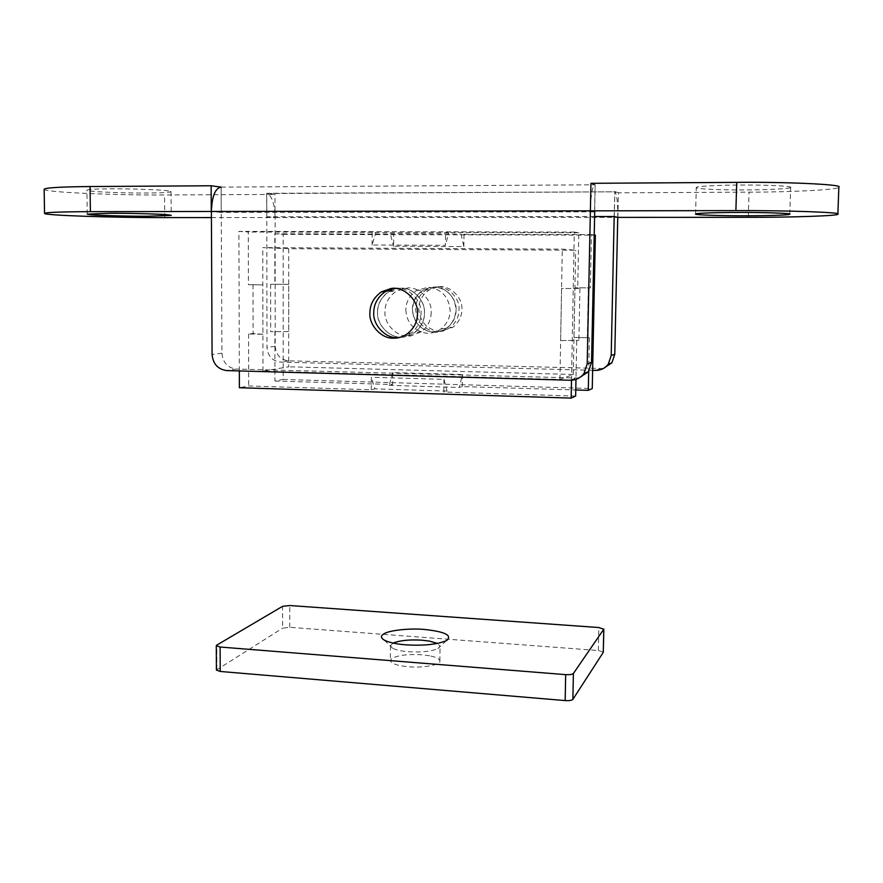 <?xml version="1.0" encoding="UTF-8"?>
<svg xmlns="http://www.w3.org/2000/svg" width="883" height="883" viewBox="0 0 883 883"><rect width="100%" height="100%" fill="white"/><g stroke="black" fill="none" stroke-linecap="round" stroke-linejoin="round"><path stroke-width="0.66" stroke-dasharray="4.42 3.31" d="M405.849 309.878C406.621 322.207 412.99 329.911 424.955 332.979C430.33 333.873 435.661 332.538 440.948 328.951C447.03 323.873 450.087 317.759 450.142 310.595C448.873 296.765 441.599 288.962 428.321 287.196L416.644 290.386C409.535 295.43 405.937 301.931 405.849 309.878M412.405 309.326C412.493 301.489 416.036 295.088 423.056 290.11L434.568 286.975C447.67 288.719 454.844 296.401 456.092 310.032C456.036 317.085 453.012 323.112 447.008 328.112C441.798 331.644 436.544 332.968 431.235 332.074C419.436 329.061 413.167 321.467 412.405 309.326C413.752 322.847 420.926 330.518 433.939 332.306C447.041 331.048 454.425 323.62 456.092 310.032C456.93 298.697 445.286 286.357 434.381 286.975C421.301 288.377 413.972 295.827 412.405 309.326M462.217 386.588L462.35 374.513L459.27 387.46L462.217 386.588L575.771 389.966M392.714 372.593L389.204 385.352L392.626 384.513L392.714 372.593L462.35 374.513M389.204 385.352L459.27 387.46M463.851 246.567L463.994 234.26L461.036 233.973L463.851 246.567L393.608 246.236L393.697 234.083L390.242 233.796L393.608 246.236M390.242 233.796L461.036 233.973M288.697 331.555L270.673 331.71L288.697 331.555L288.708 284.326L270.628 284.249L288.708 284.326M270.628 284.249L270.673 331.71M573.994 337.427L589.358 337.748L573.994 337.427L574.943 287.715L590.352 287.902L574.943 287.715M588.332 288.024L587.327 338.255M594.104 234.977L591.422 234.58L590.352 287.902M589.358 337.748L588.685 371.346M274.911 331.28L274.944 381.014L283.189 379.447L283.167 234.348L274.834 233.785L274.878 284.16M283.189 379.447L592.261 388.553M283.167 234.348L595.374 235.165M274.944 381.014L392.626 384.513M274.834 233.785L393.697 234.083M463.994 234.26L591.422 234.58M288.719 248.708L262.781 247.615L562.294 249.138L575.65 250.22L288.719 248.708L288.686 366.787L262.968 371.125L559.932 379.447L573.288 374.491L288.686 366.787M573.288 374.491L575.65 250.22M559.932 379.447L562.294 249.138M262.968 371.125L262.781 247.615M429.579 655.782L421.721 654.767C408.045 654.005 398.101 655.219 391.864 658.42L390.363 660.55C391.379 663.663 397.361 665.727 408.321 666.753C422.802 668.232 441.434 664.645 439.877 660.981C439.679 658.873 436.246 657.14 429.579 655.782M393.101 643.067L390.474 645.749L392.571 648.221C396.235 650.031 401.522 651.201 408.443 651.731C421.334 652.504 431.147 651.466 437.88 648.619L440.032 646.19L437.449 643.453M603.343 652.14L598.343 650.528L289.756 627.316L282.593 628.155L282.593 606.312M216.401 670.065L282.593 628.155M437.78 286.898L429.281 289.856C422.361 294.756 418.851 301.059 418.763 308.785C420.054 322.284 427.195 329.834 440.187 331.434L452.902 327.295C458.818 322.361 461.798 316.423 461.853 309.469C463.034 297.118 448.939 284.37 437.78 286.898M437.184 331.865C424.105 330.264 416.908 322.659 415.606 309.05C415.694 301.28 419.226 294.922 426.191 289.988L434.745 287.008C445.981 284.458 460.175 297.306 458.994 309.745C458.939 316.754 455.937 322.736 449.977 327.692L443.652 330.915L437.184 331.865M394.546 288.432C406.776 285.651 422.262 299.745 421.014 313.388C420.97 321.07 417.703 327.637 411.235 333.068L398.995 337.593M168.454 190.927C163.101 189.834 129.867 188.598 110.143 188.819C95.861 188.918 88.112 189.37 86.92 190.176L90.32 191.015C97.031 192.097 128.642 193.211 147.273 193.013C161.732 192.936 169.657 192.483 171.037 191.655L168.454 190.927M790.616 187.483L790.66 187.384C793.077 186.125 764.899 184.779 740.053 185.044C717.713 185.088 694.689 186.423 696.29 187.582L696.301 187.626C694.557 188.874 722.184 190.154 746.146 189.922C767.25 189.9 791.058 188.675 790.616 187.483M377.549 312.273C376.853 300.143 389.392 287.218 401.092 288.145C412.791 287.483 425.341 300.816 424.458 313.057C425.109 325.33 412.361 338.167 400.716 337.107C389.05 337.648 376.721 324.392 377.549 312.273C376.368 325.672 391.478 339.602 403.63 336.986L414.745 332.582C421.169 327.185 424.414 320.684 424.458 313.057C425.573 300.783 412.56 287.13 400.882 288.145L388.928 291.533C381.423 296.909 377.626 303.818 377.549 312.273M617.747 217.35C617.89 203.841 617.007 195.331 615.087 191.821L266.765 193.3L266.798 216.765L266.655 193.3L267.626 193.543C272.262 196.832 274.756 204.845 275.11 217.549L617.747 217.384M594.712 211.876L595.12 184.801C593.067 184.69 591.533 191.136 590.528 204.128M614.303 216.534L614.844 191.567L614.182 216.534M617.868 217.384L618.409 192.792L749.038 192.163C792.338 192.152 841.952 189.525 838.85 187.064M614.844 191.567L618.409 192.792M266.688 216.765L274.999 217.549L274.988 194.437L266.655 193.3M221.236 187.119L595.12 184.801L594.579 211.843L221.236 212.417L221.125 187.119L221.942 353.189C222.847 362.593 227.671 367.891 236.434 369.061L226.788 370.584M595.252 184.801L590.937 183.311M221.236 212.417L211.39 211.478M594.48 216.545L266.798 216.765L266.964 347.383C267.781 356.114 272.284 361.026 280.485 362.107L592.636 370.308M603.387 368.498L288.542 360.838C280.452 359.767 276.004 354.933 275.198 346.324L275.11 217.549M578.862 378.056L236.434 369.061M44.15 189.271C43.112 192.185 113.697 195.32 164.547 194.966L274.988 194.437M211.423 217.582L274.999 217.549M431.18 312.416C431.136 319.911 427.946 326.324 421.61 331.633L410.65 335.959C398.674 338.542 383.785 324.834 384.955 311.655C385.032 303.322 388.774 296.522 396.191 291.235L407.968 287.902C419.469 286.898 432.284 300.341 431.18 312.416M371.279 389.767L371.346 377.284L374.977 388.851L371.279 389.767L248.686 385.981L239.381 387.736M444.006 379.359L447.052 391.07L443.873 392.008L444.006 379.359L371.346 377.284M447.052 391.07L374.977 388.851M372.096 244.999L372.173 232.284L375.893 232.593L372.096 244.999L445.418 245.331L445.551 232.439L448.741 232.759L445.418 245.331M448.741 232.759L375.893 232.593M560.639 340.584L578.906 340.374L560.639 340.584L561.588 288.465L579.91 288.531L561.588 288.465M579.91 288.531L578.906 340.374M262.913 334.282L253.112 333.509L248.553 333.984L262.913 334.282L262.836 284.878L248.432 284.712L262.836 284.878M253.013 284.613L253.112 333.509M239.337 370.937L238.907 231.379L248.3 232.008L248.432 284.712M248.553 333.984L248.686 385.981M571.5 380.231L574.303 232.074L578.795 232.737L577.714 288.664M576.709 340.926L575.97 379.37M574.303 232.074L238.907 231.379M575.65 396.07L443.873 392.008M578.795 232.737L445.551 232.439M372.173 232.284L248.3 232.008M289.756 627.316L289.767 605.528M216.898 669.424L216.788 645.12M598.343 650.528L598.829 627.537M275.198 346.324L266.964 347.383M288.542 360.838L280.485 362.107M599.458 368.917L595.661 370.385M221.942 353.189L212.086 354.458M574.8 378.465L570.208 380.242M164.724 217.604L164.547 194.966M748.276 217.317L749.038 192.163M416.644 290.386L423.056 290.11M440.948 328.951L447.008 328.112M390.474 645.749L390.363 660.55M439.877 660.981L440.032 646.19M446.334 640.661L437.88 648.619M384.26 640.12L392.571 648.221M429.281 289.856L426.191 289.988M449.977 327.692L452.902 327.295M407.659 333.564L411.235 333.068M87.24 214.139L86.92 190.176M171.037 191.655L171.214 215.375M695.583 214.05L696.29 187.582M789.777 214.172L790.66 187.384M267.626 193.543L615.087 191.821M421.61 331.633L414.745 332.582M388.928 291.533L396.191 291.235"/><path stroke-width="1.32" d="M588.685 371.346L588.299 390.341L592.261 388.553L595.374 235.165L594.104 234.977M575.771 389.966L588.299 390.341M437.449 643.453L429.723 641.168L421.853 640.186C409.657 639.447 400.065 640.407 393.101 643.067M424.293 629.436C409.668 628.067 388.211 630.385 383.575 634.082C380.551 635.892 380.772 637.912 384.26 640.12C389.215 642.548 396.456 644.126 405.97 644.844C423.719 645.881 437.173 644.48 446.334 640.661L446.886 640.352C452.328 635.274 444.8 631.643 424.293 629.436M289.767 605.528L282.593 606.312L216.788 645.12L216.291 645.716L220.121 647.029L565.661 674.634C569.723 674.844 572.294 674.469 573.387 673.486L603.773 629.259L598.829 627.537L289.767 605.528M216.291 645.716L216.401 670.065L220.231 671.455L220.121 647.029M603.84 629.06L603.277 652.349L572.879 699.369C571.787 700.407 569.226 700.815 565.175 700.583L220.231 671.455M398.995 337.593L397.306 337.637C385.573 338.52 372.703 324.845 373.752 312.593C373.829 304.072 377.648 297.107 385.22 291.688L394.546 288.432M369.9 312.924C368.84 325.264 381.82 339.061 393.63 338.167C398.421 338.288 403.101 336.765 407.659 333.564C414.182 328.09 417.46 321.467 417.504 313.73C418.763 299.966 403.145 285.739 390.816 288.564L381.445 291.854C373.818 297.306 369.966 304.326 369.9 312.924M110.43 213.267L87.24 214.139L90.629 214.712C97.318 215.474 128.874 216.313 147.483 216.236L171.214 215.375L168.642 214.867C163.3 214.116 130.121 213.167 110.43 213.267M739.237 212.439C716.941 212.406 693.972 213.256 695.583 214.05L695.594 214.072C693.861 214.922 721.455 215.871 745.373 215.783C766.433 215.827 790.186 215.055 789.733 214.238L789.777 214.172C792.183 213.322 764.038 212.328 739.237 212.439M603.387 368.498L611.864 362.825L614.778 354.249L617.747 217.35M590.528 204.128L587.206 363.895L583.994 373.465L588.365 371.787L591.533 362.383L587.206 363.895M583.994 373.465C580.517 377.968 575.926 380.22 570.208 380.242L226.788 370.584C217.913 369.392 213.013 364.006 212.086 354.458L211.39 211.467C211.997 196.07 215.286 187.947 221.236 187.119M592.636 370.308L595.661 370.385C600.881 370.363 605.076 368.299 608.255 364.204L611.202 355.496L614.182 216.534L617.868 217.384L748.276 217.317C791.499 217.428 841.002 215.772 837.879 214.083C842.846 212.395 786.069 210.364 735.892 210.607L590.385 210.849L590.937 183.311L736.731 182.373C787.007 181.81 843.861 184.558 838.85 187.064L837.879 214.083M591.533 362.383L594.712 211.876L590.385 210.849M590.252 210.849L211.269 211.467L211.147 185.772L90.066 186.545C60.53 186.832 45.221 187.748 44.15 189.271L44.536 213.399C43.488 215.386 113.951 217.715 164.724 217.604L211.423 217.582M220.882 187.086L211.147 185.772M614.182 216.534L594.48 216.545M578.862 378.056L588.365 371.787M211.269 211.467L90.386 211.666C60.894 211.777 45.607 212.362 44.536 213.399M575.97 379.37L575.65 396.07L571.158 398.101L239.381 387.736L239.337 370.937M571.158 398.101L571.5 380.231M565.175 700.583L565.661 674.634M572.879 699.369L573.387 673.486M603.277 652.349L603.773 629.259M614.778 354.249L611.202 355.496M90.386 211.666L90.066 186.545M735.892 210.607L736.731 182.373M381.445 291.854L385.22 291.688M608.255 364.204L611.864 362.825"/></g></svg>
